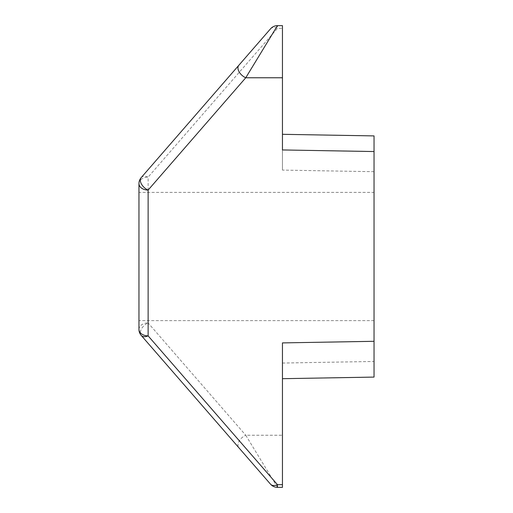 <?xml version="1.0" encoding="UTF-8"?>
<svg xmlns="http://www.w3.org/2000/svg" width="513" height="513" viewBox="0 0 513 513"><rect width="100%" height="100%" fill="white"/><g stroke="black" fill="none" stroke-linecap="round" stroke-linejoin="round"><path stroke-width="0.38" stroke-dasharray="2.56 1.92" d="M270.55 28.799A9.157 5.515 -139 0 1 277.462 28.33L282.451 28.33L282.451 25.65L277.462 25.65A9.157 9.157 0 0 0 270.55 28.799L141.21 177.594A9.157 9.157 0 0 0 138.965 183.603L138.965 329.397A9.157 9.157 0 0 0 141.21 335.406L270.55 484.201A9.157 9.157 0 0 0 277.462 487.35L282.451 487.35L282.451 342.902M277.462 487.35L245.753 435.236L282.451 435.236M282.451 363.05L374.035 361.453L374.035 135.913L282.451 134.31L282.451 170.098L282.451 28.33M141.21 177.594A9.157 5.515 -139 0 1 148.122 177.126L148.122 322.921L245.753 435.236A9.157 5.515 139 0 0 238.84 447.721M138.965 183.603A9.157 6.477 180 0 1 148.122 177.126L277.462 28.33L277.456 25.65M138.965 192.388L138.965 320.612L138.965 192.388L374.035 192.388L374.035 320.612L374.035 192.388M282.451 149.95L282.451 134.31M374.035 361.453L374.035 377.087M138.965 329.397A9.157 6.477 180 0 1 148.122 322.921A9.157 5.515 139 0 0 141.21 335.406M374.035 171.695L282.451 170.098M374.035 320.612L138.965 320.612"/><path stroke-width="0.77" d="M277.462 25.65A9.157 9.157 0 0 0 270.55 28.799L238.84 65.279A9.157 5.515 41 0 0 245.753 77.764L277.462 25.65L282.451 25.65L282.451 149.95L374.035 151.547L374.035 135.913L282.451 134.31M374.035 377.087L282.451 378.69L374.035 377.087L374.035 151.547M141.21 335.406A9.157 5.515 -41 0 0 148.122 335.874A9.157 6.477 0 0 1 138.965 329.397A9.157 9.157 0 0 0 141.21 335.406L270.55 484.201A9.157 9.157 0 0 0 277.462 487.35L282.451 487.35L282.451 342.902L374.035 341.305M238.84 65.279L141.21 177.594A9.157 5.515 41 0 0 148.122 190.079L245.753 77.764L282.451 77.764M141.21 177.594A9.157 9.157 0 0 0 138.965 183.603A9.157 6.477 0 0 0 148.122 190.079L148.122 335.874L277.462 484.67L282.451 484.67M138.965 329.397L138.965 183.603M270.55 484.201A9.157 5.515 -41 0 0 277.462 484.67L277.462 487.35"/></g></svg>
